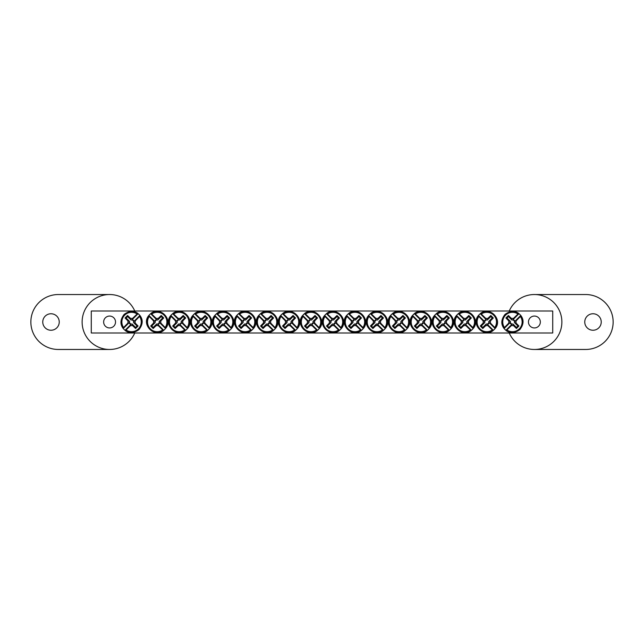<?xml version="1.0" encoding="UTF-8"?>
<svg xmlns="http://www.w3.org/2000/svg" width="644" height="644" viewBox="0 0 644 644"><rect width="100%" height="100%" fill="white"/><g stroke="black" fill="none" stroke-linecap="round" stroke-linejoin="round"><path stroke-width="0.97" d="M91.279 311.012L552.721 311.012L552.721 332.988L91.279 332.988L91.279 311.012M115.526 322A5.933 5.933 0 0 1 106.622 327.144A5.933 5.933 0 0 1 106.622 316.856A5.933 5.933 0 0 1 115.526 322M540.34 322A5.933 5.933 0 0 1 531.437 327.144A5.933 5.933 0 0 1 531.437 316.856A5.933 5.933 0 0 1 540.34 322M130.627 325.51L130.925 324.415A2.504 2.504 0 0 1 129.146 322.644L123.262 328.529L123.262 327.941A10.207 10.207 0 0 1 137.51 313.7L138.098 313.7A10.562 10.562 0 0 1 139.869 315.471L139.523 316.47A9.692 9.692 0 0 1 126.039 329.961L125.041 330.3A10.562 10.562 0 0 1 123.262 328.529L123.608 327.53A9.692 9.692 0 0 1 137.1 314.039L138.098 313.7L132.205 319.585A2.504 2.504 0 0 1 133.984 321.356L135.071 321.058A3.631 3.631 0 0 1 135.071 322.942A36.595 3.188 45 0 1 138.074 326.017A36.37 3.172 135 0 1 135.578 328.504A36.595 3.188 -135 0 1 132.503 325.51A3.631 3.631 0 0 1 130.627 325.51A36.595 3.188 135 0 1 126.039 329.961M133.984 321.356L139.869 315.471L139.869 316.059A10.207 10.207 0 0 1 125.628 330.3L125.041 330.3L130.925 324.415M139.523 316.47A36.595 3.188 135 0 1 135.071 321.058M123.608 327.53A36.595 3.188 -45 0 1 128.059 322.942A3.631 3.631 0 0 1 128.059 321.058A36.595 3.188 -135 0 1 125.065 317.983A36.37 3.172 -45 0 1 127.552 315.496A36.595 3.188 45 0 1 130.627 318.49A3.631 3.631 0 0 1 132.503 318.49A36.595 3.188 -45 0 1 137.1 314.039M129.146 322.644L128.059 322.942M135.071 322.942L133.55 322.523A2.045 2.045 0 0 0 131.046 320.02L130.627 318.49M132.503 318.49L132.205 319.585M128.059 321.058L129.589 321.477A2.045 2.045 0 0 0 132.092 323.98L132.503 325.51M125.065 317.983L126.095 317.983L129.589 321.477M127.552 315.496L127.552 316.526L126.095 317.983M131.046 320.02L127.552 316.526M138.074 326.017L137.035 326.017L133.55 322.523M135.578 328.504L135.578 327.474L137.035 326.017M132.092 323.98L135.578 327.474M513.373 318.49L513.075 319.585A2.504 2.504 0 0 1 514.854 321.356L520.738 315.471L520.738 316.059A10.207 10.207 0 0 1 506.49 330.3L505.902 330.3A10.562 10.562 0 0 1 504.131 328.529L504.477 327.53A9.692 9.692 0 0 1 517.961 314.039L518.959 313.7A10.562 10.562 0 0 1 520.738 315.471L520.392 316.47A9.692 9.692 0 0 1 506.9 329.961L505.902 330.3L511.795 324.415A2.504 2.504 0 0 1 510.016 322.644L508.929 322.942A3.631 3.631 0 0 1 508.929 321.058A36.595 3.188 -135 0 1 505.926 317.983A36.37 3.172 -45 0 1 508.422 315.496A36.595 3.188 45 0 1 511.497 318.49A3.631 3.631 0 0 1 513.373 318.49A36.595 3.188 -45 0 1 517.961 314.039M510.016 322.644L504.131 328.529L504.131 327.941A10.207 10.207 0 0 1 518.372 313.7L518.959 313.7L513.075 319.585M504.477 327.53A36.595 3.188 -45 0 1 508.929 322.942M520.392 316.47A36.595 3.188 135 0 1 515.941 321.058A3.631 3.631 0 0 1 515.941 322.942A36.595 3.188 45 0 1 518.935 326.017A36.37 3.172 135 0 1 516.448 328.504A36.595 3.188 -135 0 1 513.373 325.51A3.631 3.631 0 0 1 511.497 325.51A36.595 3.188 135 0 1 506.9 329.961M514.854 321.356L515.941 321.058M508.929 321.058L510.451 321.477A2.045 2.045 0 0 0 512.954 323.98L513.373 325.51M511.497 325.51L511.795 324.415M515.941 322.942L514.411 322.523A2.045 2.045 0 0 0 511.908 320.02L511.497 318.49M518.935 326.017L517.905 326.017L514.411 322.523M516.448 328.504L516.448 327.474L517.905 326.017M512.954 323.98L516.448 327.474M505.926 317.983L506.965 317.983L510.451 321.477M508.422 315.496L508.422 316.526L506.965 317.983M511.908 320.02L508.422 316.526M307.51 321.058L308.597 321.356A2.504 2.504 0 0 1 310.368 319.585L304.483 313.7L305.071 313.7A10.207 10.207 0 0 1 319.319 327.941L319.319 328.529A10.562 10.562 0 0 1 317.54 330.3L316.542 329.961A9.692 9.692 0 0 1 303.058 316.47L302.712 315.471A10.562 10.562 0 0 1 304.483 313.7L305.481 314.039A9.692 9.692 0 0 1 318.973 327.53L319.319 328.529L313.427 322.644A2.504 2.504 0 0 1 311.656 324.415L311.954 325.51A3.631 3.631 0 0 1 310.078 325.51A36.595 3.188 135 0 1 307.003 328.504A36.37 3.172 -135 0 1 304.507 326.017A36.595 3.188 -45 0 1 307.51 322.942A3.631 3.631 0 0 1 307.51 321.058A36.595 3.188 -135 0 1 303.058 316.47M311.656 324.415L317.54 330.3L316.953 330.3A10.207 10.207 0 0 1 302.712 316.059L302.712 315.471L308.597 321.356M316.542 329.961A36.595 3.188 -135 0 1 311.954 325.51M305.481 314.039A36.595 3.188 45 0 1 310.078 318.49A3.631 3.631 0 0 1 311.954 318.49A36.595 3.188 -45 0 1 315.029 315.496A36.37 3.172 45 0 1 317.516 317.983A36.595 3.188 135 0 1 314.522 321.058A3.631 3.631 0 0 1 314.522 322.942A36.595 3.188 45 0 1 318.973 327.53M310.368 319.585L310.078 318.49M310.078 325.51L310.488 323.98A2.045 2.045 0 0 0 312.992 321.477L314.522 321.058M314.522 322.942L313.427 322.644M311.954 318.49L311.535 320.02A2.045 2.045 0 0 0 309.031 322.523L307.51 322.942M315.029 315.496L315.029 316.526L311.535 320.02M317.516 317.983L316.486 317.983L315.029 316.526M312.992 321.477L316.486 317.983M307.003 328.504L307.003 327.474L310.488 323.98M304.507 326.017L305.546 326.017L307.003 327.474M309.031 322.523L305.546 326.017M285.534 321.058L286.62 321.356A2.504 2.504 0 0 1 288.399 319.585L282.515 313.7L283.102 313.7A10.207 10.207 0 0 1 297.343 327.941L297.343 328.529A10.562 10.562 0 0 1 295.572 330.3L294.574 329.961A9.692 9.692 0 0 1 281.082 316.47L280.736 315.471A10.562 10.562 0 0 1 282.515 313.7L283.513 314.039A9.692 9.692 0 0 1 296.997 327.53L297.343 328.529L291.458 322.644A2.504 2.504 0 0 1 289.679 324.415L289.977 325.51A3.631 3.631 0 0 1 288.101 325.51A36.595 3.188 135 0 1 285.026 328.504A36.37 3.172 -135 0 1 282.539 326.017A36.595 3.188 -45 0 1 285.534 322.942A3.631 3.631 0 0 1 285.534 321.058A36.595 3.188 -135 0 1 281.082 316.47M289.679 324.415L295.572 330.3L294.984 330.3A10.207 10.207 0 0 1 280.736 316.059L280.736 315.471L286.62 321.356M294.574 329.961A36.595 3.188 -135 0 1 289.977 325.51M283.513 314.039A36.595 3.188 45 0 1 288.101 318.49A3.631 3.631 0 0 1 289.977 318.49A36.595 3.188 -45 0 1 293.052 315.496A36.37 3.172 45 0 1 295.548 317.983A36.595 3.188 135 0 1 292.545 321.058A3.631 3.631 0 0 1 292.545 322.942A36.595 3.188 45 0 1 296.997 327.53M288.399 319.585L288.101 318.49M288.101 325.51L288.52 323.98A2.045 2.045 0 0 0 291.024 321.477L292.545 321.058M292.545 322.942L291.458 322.644M289.977 318.49L289.567 320.02A2.045 2.045 0 0 0 287.063 322.523L285.534 322.942M293.052 315.496L293.052 316.526L289.567 320.02M295.548 317.983L294.509 317.983L293.052 316.526M291.024 321.477L294.509 317.983M285.026 328.504L285.026 327.474L288.52 323.98M282.539 326.017L283.569 326.017L285.026 327.474M287.063 322.523L283.569 326.017M263.557 321.058L264.652 321.356A2.504 2.504 0 0 1 266.423 319.585L260.538 313.7L261.126 313.7A10.207 10.207 0 0 1 275.366 327.941L275.366 328.529A10.562 10.562 0 0 1 273.595 330.3L272.597 329.961A9.692 9.692 0 0 1 259.105 316.47L258.767 315.471A10.562 10.562 0 0 1 260.538 313.7L261.536 314.039A9.692 9.692 0 0 1 275.028 327.53L275.366 328.529L269.482 322.644A2.504 2.504 0 0 1 267.711 324.415L268.009 325.51A3.631 3.631 0 0 1 266.125 325.51A36.595 3.188 135 0 1 263.05 328.504A36.37 3.172 -135 0 1 260.562 326.017A36.595 3.188 -45 0 1 263.557 322.942A3.631 3.631 0 0 1 263.557 321.058A36.595 3.188 -135 0 1 259.105 316.47M267.711 324.415L273.595 330.3L273.008 330.3A10.207 10.207 0 0 1 258.767 316.059L258.767 315.471L264.652 321.356M272.597 329.961A36.595 3.188 -135 0 1 268.009 325.51M261.536 314.039A36.595 3.188 45 0 1 266.125 318.49A3.631 3.631 0 0 1 268.009 318.49A36.595 3.188 -45 0 1 271.084 315.496A36.37 3.172 45 0 1 273.571 317.983A36.595 3.188 135 0 1 270.577 321.058A3.631 3.631 0 0 1 270.577 322.942A36.595 3.188 45 0 1 275.028 327.53M266.423 319.585L266.125 318.49M266.125 325.51L266.544 323.98A2.045 2.045 0 0 0 269.047 321.477L270.577 321.058M270.577 322.942L269.482 322.644M268.009 318.49L267.59 320.02A2.045 2.045 0 0 0 265.087 322.523L263.557 322.942M271.084 315.496L271.084 316.526L267.59 320.02M273.571 317.983L272.541 317.983L271.084 316.526M269.047 321.477L272.541 317.983M263.05 328.504L263.05 327.474L266.544 323.98M260.562 326.017L261.593 326.017L263.05 327.474M265.087 322.523L261.593 326.017M241.589 321.058L242.675 321.356A2.504 2.504 0 0 1 244.454 319.585L238.562 313.7L239.157 313.7A10.207 10.207 0 0 1 253.398 327.941L253.398 328.529A10.562 10.562 0 0 1 251.619 330.3L250.621 329.961A9.692 9.692 0 0 1 237.137 316.47L236.791 315.471A10.562 10.562 0 0 1 238.562 313.7L239.568 314.039A9.692 9.692 0 0 1 253.052 327.53L253.398 328.529L247.513 322.644A2.504 2.504 0 0 1 245.734 324.415L246.032 325.51A3.631 3.631 0 0 1 244.157 325.51A36.595 3.188 135 0 1 241.081 328.504A36.37 3.172 -135 0 1 238.594 326.017A36.595 3.188 -45 0 1 241.589 322.942A3.631 3.631 0 0 1 241.589 321.058A36.595 3.188 -135 0 1 237.137 316.47M245.734 324.415L251.619 330.3L251.031 330.3A10.207 10.207 0 0 1 236.791 316.059L236.791 315.471L242.675 321.356M250.621 329.961A36.595 3.188 -135 0 1 246.032 325.51M239.568 314.039A36.595 3.188 45 0 1 244.157 318.49A3.631 3.631 0 0 1 246.032 318.49A36.595 3.188 -45 0 1 249.107 315.496A36.37 3.172 45 0 1 251.595 317.983A36.595 3.188 135 0 1 248.6 321.058A3.631 3.631 0 0 1 248.6 322.942A36.595 3.188 45 0 1 253.052 327.53M244.454 319.585L244.157 318.49M244.157 325.51L244.567 323.98A2.045 2.045 0 0 0 247.071 321.477L248.6 321.058M248.6 322.942L247.513 322.644M246.032 318.49L245.614 320.02A2.045 2.045 0 0 0 243.118 322.523L241.589 322.942M249.107 315.496L249.107 316.526L245.614 320.02M251.595 317.983L250.564 317.983L249.107 316.526M247.071 321.477L250.564 317.983M241.081 328.504L241.081 327.474L244.567 323.98M238.594 326.017L239.624 326.017L241.081 327.474M243.118 322.523L239.624 326.017M219.612 321.058L220.707 321.356A2.504 2.504 0 0 1 222.478 319.585L216.593 313.7L217.181 313.7A10.207 10.207 0 0 1 231.421 327.941L231.421 328.529A10.562 10.562 0 0 1 229.65 330.3L228.652 329.961A9.692 9.692 0 0 1 215.16 316.47L214.814 315.471A10.562 10.562 0 0 1 216.593 313.7L217.592 314.039A9.692 9.692 0 0 1 231.075 327.53L231.421 328.529L225.537 322.644A2.504 2.504 0 0 1 223.766 324.415L224.064 325.51A3.631 3.631 0 0 1 222.18 325.51A36.595 3.188 135 0 1 219.105 328.504A36.37 3.172 -135 0 1 216.617 326.017A36.595 3.188 -45 0 1 219.612 322.942A3.631 3.631 0 0 1 219.612 321.058A36.595 3.188 -135 0 1 215.16 316.47M223.766 324.415L229.65 330.3L229.063 330.3A10.207 10.207 0 0 1 214.822 316.059L214.814 315.471L220.707 321.356M228.652 329.961A36.595 3.188 -135 0 1 224.064 325.51M217.592 314.039A36.595 3.188 45 0 1 222.18 318.49A3.631 3.631 0 0 1 224.064 318.49A36.595 3.188 -45 0 1 227.131 315.496A36.37 3.172 45 0 1 229.626 317.983A36.595 3.188 135 0 1 226.624 321.058A3.631 3.631 0 0 1 226.624 322.942A36.595 3.188 45 0 1 231.075 327.53M222.478 319.585L222.18 318.49M222.18 325.51L222.599 323.98A2.045 2.045 0 0 0 225.102 321.477L226.624 321.058M226.624 322.942L225.537 322.644M224.064 318.49L223.645 320.02A2.045 2.045 0 0 0 221.142 322.523L219.612 322.942M227.131 315.496L227.131 316.526L223.645 320.02M229.626 317.983L228.588 317.983L227.131 316.526M225.102 321.477L228.588 317.983M219.105 328.504L219.105 327.474L222.599 323.98M216.617 326.017L217.648 326.017L219.105 327.474M221.142 322.523L217.648 326.017M197.644 321.058L198.73 321.356A2.504 2.504 0 0 1 200.509 319.585L194.617 313.7L195.204 313.7A10.207 10.207 0 0 1 209.453 327.941L209.453 328.529A10.562 10.562 0 0 1 207.674 330.3L206.676 329.961A9.692 9.692 0 0 1 193.192 316.47L192.846 315.471A10.562 10.562 0 0 1 194.617 313.7L195.615 314.039A9.692 9.692 0 0 1 209.107 327.53L209.453 328.529L203.56 322.644A2.504 2.504 0 0 1 201.789 324.415L202.087 325.51A3.631 3.631 0 0 1 200.212 325.51A36.595 3.188 135 0 1 197.136 328.504A36.37 3.172 -135 0 1 194.641 326.017A36.595 3.188 -45 0 1 197.644 322.942A3.631 3.631 0 0 1 197.644 321.058A36.595 3.188 -135 0 1 193.192 316.47M201.789 324.415L207.674 330.3L207.086 330.3A10.207 10.207 0 0 1 192.846 316.059L192.846 315.471L198.73 321.356M206.676 329.961A36.595 3.188 -135 0 1 202.087 325.51M195.615 314.039A36.595 3.188 45 0 1 200.212 318.49A3.631 3.631 0 0 1 202.087 318.49A36.595 3.188 -45 0 1 205.162 315.496A36.37 3.172 45 0 1 207.65 317.983A36.595 3.188 135 0 1 204.655 321.058A3.631 3.631 0 0 1 204.655 322.942A36.595 3.188 45 0 1 209.107 327.53M200.509 319.585L200.212 318.49M200.212 325.51L200.622 323.98A2.045 2.045 0 0 0 203.126 321.477L204.655 321.058M204.655 322.942L203.56 322.644M202.087 318.49L201.669 320.02A2.045 2.045 0 0 0 199.165 322.523L197.644 322.942M205.162 315.496L205.162 316.526L201.669 320.02M207.65 317.983L206.619 317.983L205.162 316.526M203.126 321.477L206.619 317.983M197.136 328.504L197.136 327.474L200.622 323.98M194.641 326.017L195.679 326.017L197.136 327.474M199.165 322.523L195.679 326.017M175.667 321.058L176.762 321.356A2.504 2.504 0 0 1 178.533 319.585L172.648 313.7L173.236 313.7A10.207 10.207 0 0 1 187.476 327.941L187.476 328.529A10.562 10.562 0 0 1 185.705 330.3L184.707 329.961A9.692 9.692 0 0 1 171.215 316.47L170.869 315.471A10.562 10.562 0 0 1 172.648 313.7L173.647 314.039A9.692 9.692 0 0 1 187.13 327.53L187.476 328.529L181.592 322.644A2.504 2.504 0 0 1 179.813 324.415L180.111 325.51A3.631 3.631 0 0 1 178.235 325.51A36.595 3.188 135 0 1 175.16 328.504A36.37 3.172 -135 0 1 172.673 326.017A36.595 3.188 -45 0 1 175.667 322.942A3.631 3.631 0 0 1 175.667 321.058A36.595 3.188 -135 0 1 171.215 316.47M179.813 324.415L185.705 330.3L185.118 330.3A10.207 10.207 0 0 1 170.869 316.059L170.869 315.471L176.762 321.356M184.707 329.961A36.595 3.188 -135 0 1 180.111 325.51M173.647 314.039A36.595 3.188 45 0 1 178.235 318.49A3.631 3.631 0 0 1 180.111 318.49A36.595 3.188 -45 0 1 183.186 315.496A36.37 3.172 45 0 1 185.681 317.983A36.595 3.188 135 0 1 182.679 321.058A3.631 3.631 0 0 1 182.679 322.942A36.595 3.188 45 0 1 187.13 327.53M178.533 319.585L178.235 318.49M178.235 325.51L178.654 323.98A2.045 2.045 0 0 0 181.157 321.477L182.679 321.058M182.679 322.942L181.592 322.644M180.111 318.49L179.7 320.02A2.045 2.045 0 0 0 177.197 322.523L175.667 322.942M183.186 315.496L183.186 316.526L179.7 320.02M185.681 317.983L184.643 317.983L183.186 316.526M181.157 321.477L184.643 317.983M175.16 328.504L175.16 327.474L178.654 323.98M172.673 326.017L173.703 326.017L175.16 327.474M177.197 322.523L173.703 326.017M153.691 321.058L154.785 321.356A2.504 2.504 0 0 1 156.556 319.585L150.672 313.7L151.26 313.7A10.207 10.207 0 0 1 165.5 327.941L165.508 328.529A10.562 10.562 0 0 1 163.729 330.3L162.731 329.961A9.692 9.692 0 0 1 149.247 316.47L148.901 315.471A10.562 10.562 0 0 1 150.672 313.7L151.67 314.039A9.692 9.692 0 0 1 165.162 327.53L165.508 328.529L159.615 322.644A2.504 2.504 0 0 1 157.844 324.415L158.142 325.51A3.631 3.631 0 0 1 156.259 325.51A36.595 3.188 135 0 1 153.192 328.504A36.37 3.172 -135 0 1 150.696 326.017A36.595 3.188 -45 0 1 153.691 322.942A3.631 3.631 0 0 1 153.691 321.058A36.595 3.188 -135 0 1 149.247 316.47M157.844 324.415L163.729 330.3L163.141 330.3A10.207 10.207 0 0 1 148.901 316.059L148.901 315.471L154.785 321.356M162.731 329.961A36.595 3.188 -135 0 1 158.142 325.51M151.67 314.039A36.595 3.188 45 0 1 156.259 318.49A3.631 3.631 0 0 1 158.142 318.49A36.595 3.188 -45 0 1 161.217 315.496A36.37 3.172 45 0 1 163.705 317.983A36.595 3.188 135 0 1 160.71 321.058A3.631 3.631 0 0 1 160.71 322.942A36.595 3.188 45 0 1 165.162 327.53M156.556 319.585L156.259 318.49M156.259 325.51L156.677 323.98A2.045 2.045 0 0 0 159.181 321.477L160.71 321.058M160.71 322.942L159.615 322.644M158.142 318.49L157.724 320.02A2.045 2.045 0 0 0 155.22 322.523L153.691 322.942M161.217 315.496L161.217 316.526L157.724 320.02M163.705 317.983L162.674 317.983L161.217 316.526M159.181 321.477L162.674 317.983M153.192 328.504L153.192 327.474L156.677 323.98M150.696 326.017L151.734 326.017L153.192 327.474M155.22 322.523L151.734 326.017M329.478 321.058L330.573 321.356A2.504 2.504 0 0 1 332.344 319.585L326.46 313.7L327.047 313.7A10.207 10.207 0 0 1 341.288 327.941L341.288 328.529A10.562 10.562 0 0 1 339.517 330.3L338.519 329.961A9.692 9.692 0 0 1 325.027 316.47L324.681 315.471A10.562 10.562 0 0 1 326.46 313.7L327.458 314.039A9.692 9.692 0 0 1 340.942 327.53L341.288 328.529L335.403 322.644A2.504 2.504 0 0 1 333.632 324.415L333.922 325.51A3.631 3.631 0 0 1 332.046 325.51A36.595 3.188 135 0 1 328.971 328.504A36.37 3.172 -135 0 1 326.484 326.017A36.595 3.188 -45 0 1 329.478 322.942A3.631 3.631 0 0 1 329.478 321.058A36.595 3.188 -135 0 1 325.027 316.47M333.632 324.415L339.517 330.3L338.929 330.3A10.207 10.207 0 0 1 324.681 316.059L324.681 315.471L330.573 321.356M338.519 329.961A36.595 3.188 -135 0 1 333.922 325.51M327.458 314.039A36.595 3.188 45 0 1 332.046 318.49A3.631 3.631 0 0 1 333.922 318.49A36.595 3.188 -45 0 1 336.997 315.496A36.37 3.172 45 0 1 339.493 317.983A36.595 3.188 135 0 1 336.49 321.058A3.631 3.631 0 0 1 336.49 322.942A36.595 3.188 45 0 1 340.942 327.53M332.344 319.585L332.046 318.49M332.046 325.51L332.465 323.98A2.045 2.045 0 0 0 334.969 321.477L336.49 321.058M336.49 322.942L335.403 322.644M333.922 318.49L333.512 320.02A2.045 2.045 0 0 0 331.008 322.523L329.478 322.942M336.997 315.496L336.997 316.526L333.512 320.02M339.493 317.983L338.454 317.983L336.997 316.526M334.969 321.477L338.454 317.983M328.971 328.504L328.971 327.474L332.465 323.98M326.484 326.017L327.514 326.017L328.971 327.474M331.008 322.523L327.514 326.017M351.455 321.058L352.542 321.356A2.504 2.504 0 0 1 354.321 319.585L348.428 313.7L349.016 313.7A10.207 10.207 0 0 1 363.264 327.941L363.264 328.529A10.562 10.562 0 0 1 361.485 330.3L360.487 329.961A9.692 9.692 0 0 1 347.003 316.47L346.657 315.471A10.562 10.562 0 0 1 348.428 313.7L349.426 314.039A9.692 9.692 0 0 1 362.918 327.53L363.264 328.529L357.38 322.644A2.504 2.504 0 0 1 355.601 324.415L355.899 325.51A3.631 3.631 0 0 1 354.023 325.51A36.595 3.188 135 0 1 350.948 328.504A36.37 3.172 -135 0 1 348.452 326.017A36.595 3.188 -45 0 1 351.455 322.942A3.631 3.631 0 0 1 351.455 321.058A36.595 3.188 -135 0 1 347.003 316.47M355.601 324.415L361.485 330.3L360.898 330.3A10.207 10.207 0 0 1 346.657 316.059L346.657 315.471L352.542 321.356M360.487 329.961A36.595 3.188 -135 0 1 355.899 325.51M349.426 314.039A36.595 3.188 45 0 1 354.023 318.49A3.631 3.631 0 0 1 355.899 318.49A36.595 3.188 -45 0 1 358.974 315.496A36.37 3.172 45 0 1 361.461 317.983A36.595 3.188 135 0 1 358.467 321.058A3.631 3.631 0 0 1 358.467 322.942A36.595 3.188 45 0 1 362.918 327.53M354.321 319.585L354.023 318.49M354.023 325.51L354.433 323.98A2.045 2.045 0 0 0 356.937 321.477L358.467 321.058M358.467 322.942L357.38 322.644M355.899 318.49L355.48 320.02A2.045 2.045 0 0 0 352.976 322.523L351.455 322.942M358.974 315.496L358.974 316.526L355.48 320.02M361.461 317.983L360.431 317.983L358.974 316.526M356.937 321.477L360.431 317.983M350.948 328.504L350.948 327.474L354.433 323.98M348.452 326.017L349.491 326.017L350.948 327.474M352.976 322.523L349.491 326.017M373.423 321.058L374.518 321.356A2.504 2.504 0 0 1 376.289 319.585L370.405 313.7L370.992 313.7A10.207 10.207 0 0 1 385.233 327.941L385.233 328.529A10.562 10.562 0 0 1 383.462 330.3L382.464 329.961A9.692 9.692 0 0 1 368.972 316.47L368.634 315.471A10.562 10.562 0 0 1 370.405 313.7L371.403 314.039A9.692 9.692 0 0 1 384.895 327.53L385.233 328.529L379.348 322.644A2.504 2.504 0 0 1 377.577 324.415L377.875 325.51A3.631 3.631 0 0 1 375.991 325.51A36.595 3.188 135 0 1 372.916 328.504A36.37 3.172 -135 0 1 370.429 326.017A36.595 3.188 -45 0 1 373.423 322.942A3.631 3.631 0 0 1 373.423 321.058A36.595 3.188 -135 0 1 368.972 316.47M377.577 324.415L383.462 330.3L382.874 330.3A10.207 10.207 0 0 1 368.634 316.059L368.634 315.471L374.518 321.356M382.464 329.961A36.595 3.188 -135 0 1 377.875 325.51M371.403 314.039A36.595 3.188 45 0 1 375.991 318.49A3.631 3.631 0 0 1 377.875 318.49A36.595 3.188 -45 0 1 380.95 315.496A36.37 3.172 45 0 1 383.438 317.983A36.595 3.188 135 0 1 380.443 321.058A3.631 3.631 0 0 1 380.443 322.942A36.595 3.188 45 0 1 384.895 327.53M376.289 319.585L375.991 318.49M375.991 325.51L376.41 323.98A2.045 2.045 0 0 0 378.913 321.477L380.443 321.058M380.443 322.942L379.348 322.644M377.875 318.49L377.456 320.02A2.045 2.045 0 0 0 374.953 322.523L373.423 322.942M380.95 315.496L380.95 316.526L377.456 320.02M383.438 317.983L382.407 317.983L380.95 316.526M378.913 321.477L382.407 317.983M372.916 328.504L372.916 327.474L376.41 323.98M370.429 326.017L371.459 326.017L372.916 327.474M374.953 322.523L371.459 326.017M395.4 321.058L396.487 321.356A2.504 2.504 0 0 1 398.266 319.585L392.381 313.7L392.969 313.7A10.207 10.207 0 0 1 407.209 327.941L407.209 328.529A10.562 10.562 0 0 1 405.438 330.3L404.432 329.961A9.692 9.692 0 0 1 390.948 316.47L390.602 315.471A10.562 10.562 0 0 1 392.381 313.7L393.379 314.039A9.692 9.692 0 0 1 406.863 327.53L407.209 328.529L401.325 322.644A2.504 2.504 0 0 1 399.546 324.415L399.844 325.51A3.631 3.631 0 0 1 397.968 325.51A36.595 3.188 135 0 1 394.893 328.504A36.37 3.172 -135 0 1 392.405 326.017A36.595 3.188 -45 0 1 395.4 322.942A3.631 3.631 0 0 1 395.4 321.058A36.595 3.188 -135 0 1 390.948 316.47M399.546 324.415L405.438 330.3L404.843 330.3A10.207 10.207 0 0 1 390.602 316.059L390.602 315.471L396.487 321.356M404.432 329.961A36.595 3.188 -135 0 1 399.844 325.51M393.379 314.039A36.595 3.188 45 0 1 397.968 318.49A3.631 3.631 0 0 1 399.844 318.49A36.595 3.188 -45 0 1 402.919 315.496A36.37 3.172 45 0 1 405.406 317.983A36.595 3.188 135 0 1 402.411 321.058A3.631 3.631 0 0 1 402.411 322.942A36.595 3.188 45 0 1 406.863 327.53M398.266 319.585L397.968 318.49M397.968 325.51L398.386 323.98A2.045 2.045 0 0 0 400.882 321.477L402.411 321.058M402.411 322.942L401.325 322.644M399.844 318.49L399.433 320.02A2.045 2.045 0 0 0 396.929 322.523L395.4 322.942M402.919 315.496L402.919 316.526L399.433 320.02M405.406 317.983L404.376 317.983L402.919 316.526M400.882 321.477L404.376 317.983M394.893 328.504L394.893 327.474L398.386 323.98M392.405 326.017L393.436 326.017L394.893 327.474M396.929 322.523L393.436 326.017M417.376 321.058L418.463 321.356A2.504 2.504 0 0 1 420.234 319.585L414.35 313.7L414.937 313.7A10.207 10.207 0 0 1 429.178 327.941L429.186 328.529A10.562 10.562 0 0 1 427.407 330.3L426.409 329.961A9.692 9.692 0 0 1 412.925 316.47L412.579 315.471A10.562 10.562 0 0 1 414.35 313.7L415.348 314.039A9.692 9.692 0 0 1 428.84 327.53L429.186 328.529L423.293 322.644A2.504 2.504 0 0 1 421.522 324.415L421.82 325.51A3.631 3.631 0 0 1 419.936 325.51A36.595 3.188 135 0 1 416.869 328.504A36.37 3.172 -135 0 1 414.374 326.017A36.595 3.188 -45 0 1 417.376 322.942A3.631 3.631 0 0 1 417.376 321.058A36.595 3.188 -135 0 1 412.925 316.47M421.522 324.415L427.407 330.3L426.819 330.3A10.207 10.207 0 0 1 412.579 316.059L412.579 315.471L418.463 321.356M426.409 329.961A36.595 3.188 -135 0 1 421.82 325.51M415.348 314.039A36.595 3.188 45 0 1 419.936 318.49A3.631 3.631 0 0 1 421.82 318.49A36.595 3.188 -45 0 1 424.895 315.496A36.37 3.172 45 0 1 427.383 317.983A36.595 3.188 135 0 1 424.388 321.058A3.631 3.631 0 0 1 424.388 322.942A36.595 3.188 45 0 1 428.84 327.53M420.234 319.585L419.936 318.49M419.936 325.51L420.355 323.98A2.045 2.045 0 0 0 422.858 321.477L424.388 321.058M424.388 322.942L423.293 322.644M421.82 318.49L421.401 320.02A2.045 2.045 0 0 0 418.898 322.523L417.376 322.942M424.895 315.496L424.895 316.526L421.401 320.02M427.383 317.983L426.352 317.983L424.895 316.526M422.858 321.477L426.352 317.983M416.869 328.504L416.869 327.474L420.355 323.98M414.374 326.017L415.412 326.017L416.869 327.474M418.898 322.523L415.412 326.017M439.345 321.058L440.44 321.356A2.504 2.504 0 0 1 442.211 319.585L436.326 313.7L436.914 313.7A10.207 10.207 0 0 1 451.154 327.941L451.154 328.529A10.562 10.562 0 0 1 449.383 330.3L448.385 329.961A9.692 9.692 0 0 1 434.893 316.47L434.547 315.471A10.562 10.562 0 0 1 436.326 313.7L437.324 314.039A9.692 9.692 0 0 1 450.808 327.53L451.154 328.529L445.27 322.644A2.504 2.504 0 0 1 443.491 324.415L443.788 325.51A3.631 3.631 0 0 1 441.913 325.51A36.595 3.188 135 0 1 438.838 328.504A36.37 3.172 -135 0 1 436.35 326.017A36.595 3.188 -45 0 1 439.345 322.942A3.631 3.631 0 0 1 439.345 321.058A36.595 3.188 -135 0 1 434.893 316.47M443.491 324.415L449.383 330.3L448.796 330.3A10.207 10.207 0 0 1 434.547 316.059L434.547 315.471L440.44 321.356M448.385 329.961A36.595 3.188 -135 0 1 443.788 325.51M437.324 314.039A36.595 3.188 45 0 1 441.913 318.49A3.631 3.631 0 0 1 443.788 318.49A36.595 3.188 -45 0 1 446.864 315.496A36.37 3.172 45 0 1 449.359 317.983A36.595 3.188 135 0 1 446.356 321.058A3.631 3.631 0 0 1 446.356 322.942A36.595 3.188 45 0 1 450.808 327.53M442.211 319.585L441.913 318.49M441.913 325.51L442.331 323.98A2.045 2.045 0 0 0 444.835 321.477L446.356 321.058M446.356 322.942L445.27 322.644M443.788 318.49L443.378 320.02A2.045 2.045 0 0 0 440.874 322.523L439.345 322.942M446.864 315.496L446.864 316.526L443.378 320.02M449.359 317.983L448.321 317.983L446.864 316.526M444.835 321.477L448.321 317.983M438.838 328.504L438.838 327.474L442.331 323.98M436.35 326.017L437.381 326.017L438.838 327.474M440.874 322.523L437.381 326.017M461.321 321.058L462.408 321.356A2.504 2.504 0 0 1 464.187 319.585L458.295 313.7L458.882 313.7A10.207 10.207 0 0 1 473.131 327.941L473.131 328.529A10.562 10.562 0 0 1 471.352 330.3L470.353 329.961A9.692 9.692 0 0 1 456.87 316.47L456.524 315.471A10.562 10.562 0 0 1 458.295 313.7L459.293 314.039A9.692 9.692 0 0 1 472.785 327.53L473.131 328.529L467.238 322.644A2.504 2.504 0 0 1 465.467 324.415L465.765 325.51A3.631 3.631 0 0 1 463.889 325.51A36.595 3.188 135 0 1 460.814 328.504A36.37 3.172 -135 0 1 458.319 326.017A36.595 3.188 -45 0 1 461.321 322.942A3.631 3.631 0 0 1 461.321 321.058A36.595 3.188 -135 0 1 456.87 316.47M465.467 324.415L471.352 330.3L470.764 330.3A10.207 10.207 0 0 1 456.524 316.059L456.524 315.471L462.408 321.356M470.353 329.961A36.595 3.188 -135 0 1 465.765 325.51M459.293 314.039A36.595 3.188 45 0 1 463.889 318.49A3.631 3.631 0 0 1 465.765 318.49A36.595 3.188 -45 0 1 468.84 315.496A36.37 3.172 45 0 1 471.328 317.983A36.595 3.188 135 0 1 468.333 321.058A3.631 3.631 0 0 1 468.333 322.942A36.595 3.188 45 0 1 472.785 327.53M464.187 319.585L463.889 318.49M463.889 325.51L464.3 323.98A2.045 2.045 0 0 0 466.803 321.477L468.333 321.058M468.333 322.942L467.238 322.644M465.765 318.49L465.346 320.02A2.045 2.045 0 0 0 462.843 322.523L461.321 322.942M468.84 315.496L468.84 316.526L465.346 320.02M471.328 317.983L470.297 317.983L468.84 316.526M466.803 321.477L470.297 317.983M460.814 328.504L460.814 327.474L464.3 323.98M458.319 326.017L459.357 326.017L460.814 327.474M462.843 322.523L459.357 326.017M483.29 321.058L484.385 321.356A2.504 2.504 0 0 1 486.156 319.585L480.271 313.7L480.859 313.7A10.207 10.207 0 0 1 495.099 327.941L495.099 328.529A10.562 10.562 0 0 1 493.328 330.3L492.33 329.961A9.692 9.692 0 0 1 478.838 316.47L478.492 315.471A10.562 10.562 0 0 1 480.271 313.7L481.269 314.039A9.692 9.692 0 0 1 494.753 327.53L495.099 328.529L489.215 322.644A2.504 2.504 0 0 1 487.444 324.415L487.741 325.51A3.631 3.631 0 0 1 485.858 325.51A36.595 3.188 135 0 1 482.783 328.504A36.37 3.172 -135 0 1 480.295 326.017A36.595 3.188 -45 0 1 483.29 322.942A3.631 3.631 0 0 1 483.29 321.058A36.595 3.188 -135 0 1 478.838 316.47M487.444 324.415L493.328 330.3L492.741 330.3A10.207 10.207 0 0 1 478.5 316.059L478.492 315.471L484.385 321.356M492.33 329.961A36.595 3.188 -135 0 1 487.741 325.51M481.269 314.039A36.595 3.188 45 0 1 485.858 318.49A3.631 3.631 0 0 1 487.741 318.49A36.595 3.188 -45 0 1 490.809 315.496A36.37 3.172 45 0 1 493.304 317.983A36.595 3.188 135 0 1 490.309 321.058A3.631 3.631 0 0 1 490.309 322.942A36.595 3.188 45 0 1 494.753 327.53M486.156 319.585L485.858 318.49M485.858 325.51L486.276 323.98A2.045 2.045 0 0 0 488.78 321.477L490.309 321.058M490.309 322.942L489.215 322.644M487.741 318.49L487.323 320.02A2.045 2.045 0 0 0 484.819 322.523L483.29 322.942M490.809 315.496L490.809 316.526L487.323 320.02M493.304 317.983L492.266 317.983L490.809 316.526M488.78 321.477L492.266 317.983M482.783 328.504L482.783 327.474L486.276 323.98M480.295 326.017L481.326 326.017L482.783 327.474M484.819 322.523L481.326 326.017M50.997 330.243A8.243 8.243 0 0 0 58.137 317.878A8.243 8.243 0 0 0 43.864 317.878A8.243 8.243 0 0 0 50.997 330.243M134.765 311.012A27.467 27.467 0 0 0 82.384 318.241A27.467 27.467 0 0 0 134.765 332.988M109.593 294.533L58.322 294.533A27.467 27.467 0 0 0 30.856 322A27.467 27.467 0 0 0 58.322 349.467L109.593 349.467M593.003 313.757A8.243 8.243 0 0 0 585.863 326.122A8.243 8.243 0 0 0 600.136 326.122A8.243 8.243 0 0 0 593.003 313.757M509.235 332.988A27.467 27.467 0 0 0 561.616 325.759A27.467 27.467 0 0 0 509.235 311.012M534.407 349.467L585.678 349.467A27.467 27.467 0 0 0 613.144 322A27.467 27.467 0 0 0 585.678 294.533L534.407 294.533M138.025 313.572C134 310.4 129.372 310.674 124.155 314.393C120.251 319.424 119.905 324.117 123.141 328.464M125.105 330.428C129.13 333.6 133.759 333.326 138.975 329.607C142.879 324.576 143.226 319.883 139.998 315.536M505.975 330.428C510 333.6 514.628 333.326 519.845 329.607C523.749 324.576 524.095 319.883 520.859 315.536M518.895 313.572C514.87 310.4 510.241 310.674 505.025 314.393C501.121 319.424 500.774 324.117 504.002 328.464M319.44 328.464C327.257 319.344 313.692 305.755 304.548 313.572M302.583 315.536C294.767 324.657 308.339 338.245 317.476 330.428M297.472 328.464C305.28 319.344 291.716 305.755 282.579 313.572M280.615 315.536C272.798 324.657 286.363 338.245 295.499 330.428M275.495 328.464C283.312 319.344 269.747 305.755 260.603 313.572M258.638 315.536C250.822 324.657 264.386 338.245 273.531 330.428M253.519 328.464C261.335 319.344 247.771 305.755 238.634 313.572M236.662 315.536C228.853 324.657 242.418 338.245 251.554 330.428M231.55 328.464C239.367 319.344 225.803 305.755 216.658 313.572M214.694 315.536C206.877 324.657 220.441 338.245 229.586 330.428M209.574 328.464C217.39 319.344 203.826 305.755 194.689 313.572M192.717 315.536C184.9 324.657 198.473 338.245 207.609 330.428M187.605 328.464C195.422 319.344 181.85 305.755 172.713 313.572M170.749 315.536C162.932 324.657 176.496 338.245 185.633 330.428M165.629 328.464C173.445 319.344 159.881 305.755 150.736 313.572M148.772 315.536C140.956 324.657 154.52 338.245 163.665 330.428M341.417 328.464C349.233 319.344 335.661 305.755 326.524 313.572M324.56 315.536C316.743 324.657 330.308 338.245 339.452 330.428M363.385 328.464C371.202 319.344 357.637 305.755 348.501 313.572M346.528 315.536C338.72 324.657 352.284 338.245 361.421 330.428M385.362 328.464C393.178 319.344 379.614 305.755 370.469 313.572M368.505 315.536C360.688 324.657 374.253 338.245 383.397 330.428M407.338 328.464C415.147 319.344 401.582 305.755 392.446 313.572M390.481 315.536C382.665 324.657 396.229 338.245 405.366 330.428M429.306 328.464C437.123 319.344 423.559 305.755 414.414 313.572M412.45 315.536C404.633 324.657 418.198 338.245 427.342 330.428M451.283 328.464C459.1 319.344 445.527 305.755 436.391 313.572M434.426 315.536C426.61 324.657 440.174 338.245 449.311 330.428M473.251 328.464C481.068 319.344 467.504 305.755 458.367 313.572M456.395 315.536C448.578 324.657 462.151 338.245 471.287 330.428M495.228 328.464C503.045 319.344 489.48 305.755 480.335 313.572M478.371 315.536C470.555 324.657 484.119 338.245 493.264 330.428"/></g></svg>
